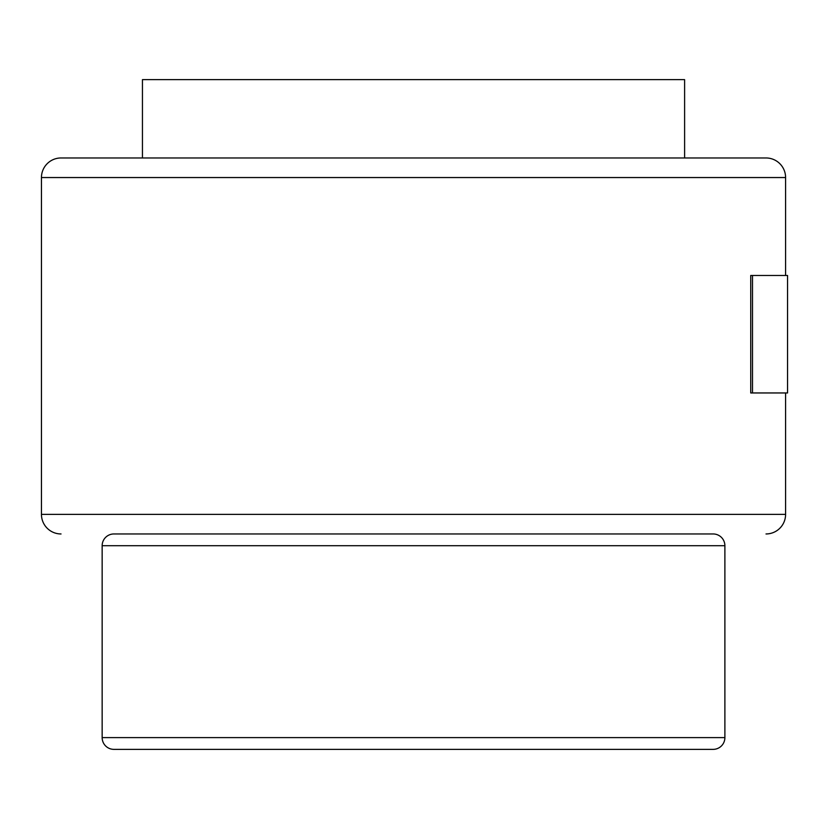 <?xml version="1.0" encoding="UTF-8"?>
<svg xmlns="http://www.w3.org/2000/svg" width="829" height="829" viewBox="0 0 829 829"><rect width="100%" height="100%" fill="white"/><g stroke="black" fill="none" stroke-linecap="round" stroke-linejoin="round"><path stroke-width="1.24" d="M684.609 157.966L684.609 79.636L142.443 79.636L142.443 157.966M142.443 533.959L684.609 533.959M61.035 533.959A19.585 19.585 0 0 1 41.45 514.374L785.591 514.374A19.585 19.585 0 0 1 766.006 533.959M41.45 514.374L41.45 177.551L785.591 177.551L785.591 275.466M785.591 514.374L785.591 392.956M785.591 177.551A19.585 19.585 0 0 0 766.006 157.966L61.035 157.966A19.585 19.585 0 0 0 41.45 177.551M650.361 749.364L612.31 749.364M203.768 749.364L186.079 749.364M113.905 749.364L713.137 749.364A11.751 11.751 0 0 0 724.888 737.613L724.888 545.7A11.751 11.751 0 0 0 713.137 533.959L113.905 533.959A11.751 11.751 0 0 0 102.154 545.7L102.154 737.613A11.751 11.751 0 0 0 113.905 749.364M175.116 749.364L176.681 749.364M155.831 749.364L156.598 749.364M660.236 749.364L671.21 749.364M154.785 749.364L144.08 749.364M682.961 749.364L672.257 749.364M687.676 749.364L683.22 749.364L687.676 749.364M501.265 749.364L333.569 749.364M752.504 392.956L787.55 392.956L787.55 275.466L750.732 275.466L750.732 392.956L752.504 392.956L752.504 275.466M102.154 737.613L724.888 737.613M724.888 545.7L102.154 545.7"/></g></svg>
